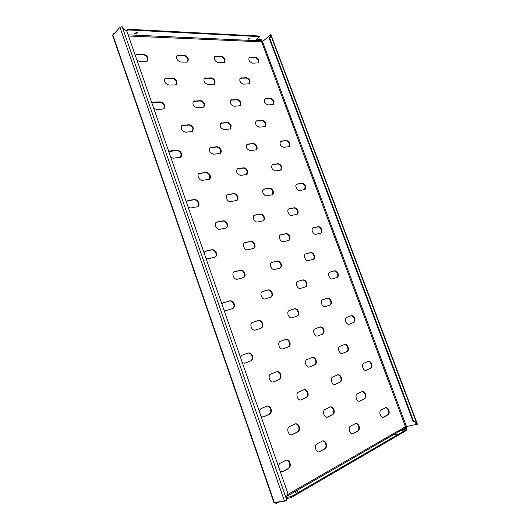 <?xml version="1.0" encoding="UTF-8"?>
<svg xmlns="http://www.w3.org/2000/svg" width="530" height="530" viewBox="0 0 530 530"><rect width="100%" height="100%" fill="white"/><g stroke="black" fill="none" stroke-linecap="round" stroke-linejoin="round"><path stroke-width="0.79" d="M220.533 123.318L226.807 122.774C228.529 122.88 229.841 123.947 230.742 125.974L230.404 129.015M231.179 125.656L230.636 128.876L224.203 129.585C220.513 128.339 219.36 126.186 220.738 123.139L227.244 122.456C228.967 122.556 230.278 123.622 231.179 125.656M164.863 78.705L172.144 78.354C174.052 78.553 175.47 79.705 176.391 81.805L176.132 84.641M176.808 81.441L176.357 84.475L175.026 84.946L168.931 85.019C165.115 83.76 163.823 81.587 165.055 78.506L166.453 78.003L172.561 77.983C174.469 78.188 175.887 79.341 176.808 81.441M176.821 55.928L183.817 55.763C185.652 56.008 187.017 57.147 187.918 59.188L187.726 61.851M188.329 58.817L187.945 61.685L186.646 62.129L180.796 62.036C177.159 60.758 175.9 58.651 177.013 55.723L178.378 55.253L184.235 55.392C186.063 55.637 187.428 56.776 188.329 58.817M135.342 55.067L136.747 54.669L143.186 54.815C145.194 55.074 146.664 56.273 147.605 58.406L147.386 61.122M135.23 55.239L137.151 54.272L143.59 54.424C145.598 54.683 147.075 55.882 148.009 58.022L147.605 60.943L146.061 61.493L139.635 61.394L137.005 60.334M397.01 434.07L394.711 434.719L397.01 434.07M297.602 491.661L295.091 492.363L297.602 491.661M249.743 37.955L247.802 39.061L248.206 39.246L250.147 38.14L247.987 38.637M136.793 32.476L134.686 33.675L135.329 33.973L137.442 32.774L136.793 32.476M134.819 33.231L137.065 32.509M214.557 56.723L220.838 56.624C222.514 56.856 223.786 57.949 224.654 59.89L224.488 62.507M225.078 59.539L224.72 62.348L218.274 62.626C214.855 61.341 213.683 59.307 214.749 56.524L215.915 56.147L221.255 56.273C222.938 56.505 224.21 57.591 225.078 59.539M249.047 57.465L254.705 57.412C256.248 57.637 257.434 58.678 258.276 60.539L258.143 63.09M258.7 60.201L258.368 62.944L252.532 63.163C249.319 61.878 248.219 59.91 249.239 57.273L255.129 57.074C256.672 57.293 257.858 58.34 258.7 60.201M152.203 102.827L159.788 102.264C161.776 102.416 163.247 103.575 164.194 105.742L163.856 108.763M151.938 103.204L153.832 102.098L160.206 101.899C162.2 102.058 163.671 103.218 164.618 105.384L164.081 108.604L162.723 109.094L156.357 109.352L153.746 108.398M193.238 101.435L199.995 100.992C201.811 101.137 203.169 102.25 204.083 104.311L203.785 107.259M204.514 103.966L204.01 107.106L197.1 107.729C193.344 106.477 192.125 104.317 193.437 101.25L200.426 100.647C202.241 100.799 203.599 101.906 204.514 103.966M230.543 100.197L236.599 99.832C238.261 99.978 239.527 101.038 240.408 103.005L240.15 105.868M240.839 102.681L240.381 105.722L234.154 106.258C230.636 104.993 229.497 102.913 230.742 100.011L237.036 99.501C238.692 99.647 239.964 100.707 240.839 102.681M264.602 99.07L270.061 98.772C271.585 98.918 272.771 99.931 273.619 101.813L273.407 104.589M274.056 101.502L273.646 104.456L268.001 104.913C264.702 103.648 263.635 101.641 264.801 98.891L270.499 98.454C272.022 98.6 273.208 99.614 274.056 101.502M169.408 151.454L176.695 150.58C178.67 150.633 180.134 151.759 181.094 153.952L180.597 157.311M168.964 152.077L170.826 150.818L177.133 150.255C179.107 150.308 180.571 151.428 181.532 153.627C182.015 155.184 181.783 156.363 180.829 157.165L173.403 158.205L170.806 157.364M209.966 147.744L216.459 147.009C218.254 147.068 219.612 148.142 220.533 150.228L220.109 153.475M220.983 149.917C221.467 151.461 221.255 152.6 220.341 153.336L213.689 154.237C209.807 153.004 208.641 150.785 210.178 147.572L216.902 146.697C218.698 146.757 220.056 147.83 220.983 149.917M246.808 144.392L252.631 143.762C254.268 143.822 255.533 144.849 256.421 146.843L256.056 149.977M256.871 146.545C257.361 148.062 257.169 149.162 256.295 149.844L250.299 150.633C246.675 149.387 245.582 147.254 247.02 144.22L253.075 143.458C254.718 143.524 255.983 144.551 256.871 146.545M280.423 141.338L285.67 140.794C287.174 140.861 288.353 141.841 289.208 143.749L288.916 146.77M289.658 143.464C290.148 144.948 289.983 146.008 289.155 146.644L283.722 147.34C280.33 146.095 279.303 144.041 280.635 141.172L286.12 140.503C287.624 140.569 288.804 141.556 289.658 143.464M186.971 200.976L193.92 199.81C195.875 199.75 197.332 200.83 198.306 203.056C198.803 204.66 198.578 205.905 197.63 206.786M186.308 201.87L188.137 200.459L194.377 199.519C196.325 199.459 197.789 200.539 198.763 202.765C199.293 204.52 198.995 205.812 197.869 206.654L190.76 207.985L188.183 207.263M227.019 194.868L233.22 193.854C234.989 193.814 236.347 194.848 237.281 196.968C237.778 198.518 237.586 199.711 236.698 200.532M237.738 196.683C238.268 198.392 238.003 199.638 236.943 200.413L230.577 201.579C227.496 202.281 224.528 196.16 227.237 194.709L233.677 193.569C235.452 193.529 236.804 194.563 237.738 196.683M263.37 189.336L268.929 188.441C270.552 188.415 271.81 189.409 272.712 191.429L272.221 194.841M273.175 191.158C273.699 192.821 273.467 194.013 272.466 194.729L266.723 195.769C263.887 196.418 261.058 190.462 263.589 189.177L269.392 188.17C271.015 188.137 272.274 189.137 273.175 191.158M296.515 184.294L301.53 183.506C303.014 183.486 304.194 184.44 305.055 186.368L304.657 189.641M305.519 186.109C306.042 187.733 305.837 188.872 304.902 189.535L299.695 190.462C297.078 191.072 294.369 185.288 296.734 184.142L301.994 183.241C303.478 183.221 304.657 184.175 305.519 186.109M204.891 251.432L211.47 249.968C213.404 249.796 214.862 250.836 215.843 253.088C216.392 254.903 216.094 256.281 214.955 257.209M203.984 252.611L205.779 251.041L211.94 249.709C213.875 249.537 215.332 250.577 216.319 252.836C216.896 254.804 216.518 256.222 215.2 257.096L208.456 258.713L205.898 258.11M244.403 242.839L250.273 241.541C252.028 241.395 253.38 242.395 254.327 244.535C254.864 246.284 254.619 247.583 253.578 248.451M254.804 244.29C255.374 246.192 255.049 247.543 253.824 248.345L247.768 249.782C244.575 250.723 241.627 244.058 244.628 242.694L250.75 241.289C252.505 241.143 253.857 242.144 254.804 244.29M280.231 235.048L285.511 233.889C287.108 233.763 288.366 234.724 289.274 236.771C289.804 238.44 289.599 239.686 288.658 240.487M289.751 236.526C290.321 238.368 290.036 239.653 288.903 240.388L283.437 241.687C280.509 242.548 277.687 236.115 280.463 234.903L285.988 233.644C287.591 233.518 288.843 234.485 289.751 236.526M312.879 227.953L317.649 226.913C319.113 226.807 320.286 227.734 321.16 229.689C321.683 231.285 321.511 232.471 320.657 233.227M321.637 229.45C322.2 231.226 321.955 232.451 320.908 233.127L315.94 234.3C313.243 235.101 310.54 228.887 313.111 227.814L318.126 226.674C319.59 226.568 320.763 227.496 321.637 229.45M223.183 302.849L229.357 301.08C231.265 300.788 232.716 301.789 233.717 304.074C234.313 306.128 233.935 307.639 232.59 308.606M222.004 304.339L223.422 302.729L229.848 300.854C231.756 300.57 233.207 301.563 234.207 303.856C234.83 306.068 234.373 307.619 232.842 308.506L226.489 310.421L223.952 309.937M262.118 291.679L267.643 290.089C269.373 289.837 270.717 290.798 271.678 292.971C272.261 294.925 271.95 296.343 270.744 297.244M272.168 292.759C272.784 294.872 272.394 296.336 271.002 297.151L265.278 298.874C261.959 300.073 259.057 292.792 262.357 291.553L268.134 289.87C269.869 289.618 271.214 290.579 272.168 292.759M297.403 281.549L302.378 280.125C303.955 279.9 305.207 280.827 306.128 282.901C306.698 284.756 306.446 286.101 305.36 286.935M306.618 282.689C307.228 284.709 306.89 286.101 305.618 286.849L300.437 288.399C297.409 289.506 294.62 282.53 297.641 281.423L302.868 279.906C304.452 279.688 305.704 280.615 306.618 282.689M329.534 272.327L334.032 271.035C335.477 270.843 336.643 271.738 337.531 273.719C338.094 275.487 337.882 276.759 336.901 277.541M338.021 273.506C338.624 275.448 338.332 276.766 337.166 277.455L332.449 278.866C329.68 279.886 326.99 273.195 329.766 272.201L334.523 270.823C335.974 270.631 337.14 271.526 338.021 273.506M242.051 355.18L247.59 353.172C249.471 352.761 250.922 353.715 251.929 356.034C252.591 358.485 252.068 360.168 250.352 361.076L244.648 363.202M240.368 357.068L242.091 355.16L248.093 352.993C249.981 352.576 251.425 353.53 252.439 355.855C253.102 358.307 252.578 359.989 250.862 360.897L244.827 363.149L242.362 362.778M280.377 341.32L285.325 339.531C287.035 339.167 288.38 340.088 289.347 342.294C289.996 344.613 289.552 346.189 288.009 347.024L282.907 348.932M289.857 342.108C290.513 344.434 290.062 346.01 288.519 346.845L283.073 348.879C279.621 350.297 276.852 342.38 280.416 341.307L285.836 339.346C287.545 338.981 288.89 339.902 289.857 342.108M315.085 328.772L319.537 327.162C321.094 326.844 322.339 327.732 323.273 329.832C323.916 332.032 323.532 333.522 322.141 334.291L317.549 336M323.784 329.647C324.426 331.853 324.049 333.344 322.651 334.112L317.702 335.954C314.575 337.252 311.885 329.726 315.118 328.759L320.047 326.977C321.604 326.659 322.849 327.547 323.784 329.647M346.706 317.337L351.198 315.714C352.622 315.43 353.788 316.291 354.683 318.298C355.312 320.398 354.994 321.803 353.722 322.512L349.21 324.194C346.368 325.387 343.745 318.219 346.706 317.337L350.688 315.9C352.119 315.615 353.278 316.476 354.173 318.477C354.802 320.577 354.484 321.982 353.212 322.69L349.071 324.241M266.776 406.113C268.425 406.013 269.671 406.98 270.499 409.001C271.181 411.512 270.678 413.294 268.988 414.341L262.959 417.07M259.104 410.836L260.786 408.749L267.034 406.02C268.783 405.748 270.115 406.695 271.029 408.862C271.704 411.373 271.208 413.155 269.518 414.202L263.224 417.017L261.131 416.659M303.882 389.729C305.386 389.663 306.545 390.597 307.34 392.518C308.01 394.89 307.585 396.559 306.068 397.52L300.682 399.958M307.87 392.372C308.54 394.751 308.115 396.413 306.605 397.374L300.954 399.905C297.575 401.038 295.19 393.326 298.529 392.094L304.14 389.636C305.744 389.384 306.983 390.292 307.87 392.372M337.491 374.895C338.875 374.856 339.949 375.75 340.717 377.585C341.373 379.838 341.022 381.401 339.65 382.282L334.808 384.475M341.247 377.433C341.903 379.685 341.545 381.255 340.174 382.137L335.079 384.422C332.005 385.489 329.633 378.135 332.681 377.016L337.749 374.796C339.22 374.564 340.386 375.445 341.247 377.433M368.078 361.394C369.344 361.38 370.351 362.248 371.093 363.991C371.742 366.137 371.437 367.615 370.192 368.423L365.826 370.404M371.616 363.838C372.265 365.985 371.967 367.462 370.722 368.27L366.098 370.351C363.288 371.351 360.937 364.329 363.732 363.308L368.337 361.294C369.688 361.082 370.781 361.93 371.616 363.838M286.061 460.173C287.558 460.192 288.684 461.133 289.426 463.008C290.129 465.578 289.652 467.46 287.995 468.652L281.728 471.978M278.204 465.671L279.847 463.399L286.332 460.1C287.936 459.954 289.155 460.888 289.976 462.909C290.678 465.479 290.202 467.361 288.545 468.553L282.742 471.693L280.271 471.614M322.505 440.947C323.89 440.973 324.943 441.881 325.672 443.676C326.361 446.108 325.957 447.87 324.473 448.95L318.908 451.924M326.222 443.57C326.911 446.002 326.506 447.757 325.022 448.844L319.186 451.891C315.893 452.746 313.853 445.226 316.986 443.829L322.777 440.867C324.261 440.721 325.413 441.616 326.222 443.57M355.498 423.55C356.776 423.583 357.763 424.464 358.472 426.18C359.148 428.485 358.81 430.135 357.465 431.128L352.496 433.798M359.015 426.067C359.691 428.373 359.36 430.022 358.015 431.016L352.775 433.765C349.767 434.6 347.687 427.405 350.562 426.14L355.762 423.463C357.141 423.318 358.227 424.185 359.015 426.067M385.502 407.729C386.681 407.782 387.615 408.63 388.298 410.273C388.96 412.466 388.682 414.016 387.463 414.93L382.991 417.335M388.841 410.147C389.504 412.34 389.225 413.897 388.006 414.811L383.269 417.302C380.52 418.11 378.42 411.227 381.057 410.068L385.767 407.643C387.039 407.504 388.066 408.339 388.841 410.147M237.182 168.931L243.19 168.116C244.893 168.129 246.205 169.163 247.112 171.216L246.655 174.555M247.57 170.925C248.08 172.535 247.855 173.701 246.894 174.43L240.713 175.397C236.903 174.165 235.804 171.958 237.4 168.765L243.641 167.825C245.35 167.838 246.655 168.871 247.57 170.925M254.148 215.339L259.859 214.252C261.548 214.166 262.847 215.167 263.774 217.247C264.284 218.863 264.086 220.082 263.165 220.897M264.245 216.982C264.788 218.764 264.516 220.029 263.41 220.785L257.514 222.017C254.506 222.799 251.618 216.518 254.373 215.193L260.329 213.987C262.019 213.908 263.317 214.902 264.245 216.982M271.42 262.569L276.826 261.204C278.488 261.018 279.787 261.979 280.721 264.086C281.278 265.888 281.026 267.213 279.959 268.067M281.211 263.854C281.801 265.822 281.463 267.193 280.211 267.968L274.613 269.465C271.499 270.492 268.637 263.662 271.658 262.43L277.309 260.972C278.979 260.786 280.277 261.747 281.211 263.854M289.042 310.62L294.097 308.983C295.733 308.698 297.032 309.619 297.973 311.759C298.582 313.786 298.257 315.237 296.999 316.099M298.476 311.56C299.106 313.733 298.715 315.217 297.303 315.999L292.023 317.768C288.797 319.053 285.975 311.62 289.261 310.514L294.594 308.785C296.237 308.5 297.529 309.421 298.476 311.56M312.031 357.525C313.535 357.412 314.707 358.333 315.535 360.281C316.191 362.566 315.787 364.143 314.336 364.998L309.328 367.065M316.052 360.115C316.708 362.407 316.311 363.977 314.853 364.839L309.58 367.005C306.327 368.231 303.769 360.612 307.062 359.512L312.309 357.412C313.892 357.127 315.145 358.022 316.052 360.115M204.189 78.473L210.702 78.208C212.444 78.4 213.756 79.5 214.65 81.501L214.418 84.27M215.074 81.156L214.65 84.118L207.979 84.561C204.394 83.289 203.202 81.196 204.381 78.274L211.125 77.857C212.868 78.049 214.18 79.149 215.074 81.156M240.03 78.274L245.887 78.076C247.49 78.261 248.716 79.308 249.57 81.222L249.378 83.919M250.001 80.891L249.61 83.78L243.581 84.144C240.222 82.872 239.103 80.852 240.229 78.082L246.317 77.738C247.914 77.923 249.14 78.977 250.001 80.891M181.664 125.723L188.68 125.073C190.568 125.179 191.979 126.292 192.92 128.419L192.529 131.566M193.351 128.088L192.754 131.413L185.593 132.242C181.644 131.009 180.405 128.777 181.869 125.544L189.111 124.736C190.999 124.841 192.416 125.961 193.351 128.088M255.937 121.138L261.575 120.681C263.152 120.78 264.377 121.807 265.245 123.742L264.967 126.683M265.689 123.437L265.199 126.551L259.382 127.167C255.93 125.915 254.85 123.848 256.142 120.959L262.019 120.37C263.596 120.476 264.821 121.496 265.689 123.437M198.796 173.588L205.514 172.648C207.389 172.648 208.794 173.727 209.741 175.881L209.198 179.359M210.191 175.582C210.702 177.219 210.45 178.431 209.436 179.219L202.559 180.326C199.406 180.935 196.352 174.993 199.008 173.423L205.965 172.343C207.833 172.343 209.244 173.423 210.191 175.582M272.122 164.704L277.521 163.995C279.085 164.008 280.297 165.002 281.178 166.963L280.794 170.17M281.635 166.685C282.139 168.255 281.94 169.375 281.032 170.05L275.448 170.912C271.897 169.673 270.856 167.546 272.334 164.538L277.978 163.71C279.535 163.73 280.754 164.717 281.635 166.685M216.273 222.322L222.66 221.09C224.515 220.99 225.912 222.03 226.873 224.21C227.397 225.886 227.158 227.165 226.158 228.039M227.344 223.945C227.893 225.773 227.575 227.098 226.396 227.92L219.844 229.304C216.565 230.152 213.53 223.673 216.498 222.176L223.13 220.818C224.978 220.719 226.383 221.759 227.344 223.945M288.585 208.992L293.733 208.025C295.276 207.959 296.489 208.919 297.376 210.907C297.88 212.464 297.714 213.623 296.873 214.385M297.847 210.648C298.39 212.378 298.151 213.583 297.125 214.279L291.785 215.385C289.016 216.114 286.253 210.026 288.81 208.846L294.203 207.773C295.747 207.7 296.959 208.661 297.847 210.648M234.094 271.956L240.123 270.433C241.952 270.221 243.349 271.221 244.323 273.434C244.893 275.322 244.582 276.72 243.402 277.634M244.807 273.195C245.403 275.242 245.019 276.693 243.654 277.534L237.447 279.204C234.035 280.31 231.04 273.215 234.333 271.824L240.607 270.194C242.435 269.982 243.833 270.982 244.807 273.195M305.346 254.029L310.216 252.803C311.739 252.644 312.945 253.572 313.846 255.579C314.389 257.302 314.184 258.56 313.217 259.356M314.33 255.354C314.913 257.249 314.628 258.554 313.475 259.263L308.394 260.621C305.545 261.562 302.796 254.996 305.578 253.897L310.699 252.578C312.223 252.419 313.435 253.347 314.33 255.354M252.28 322.518L257.911 320.696C259.72 320.365 261.111 321.326 262.098 323.572C262.714 325.712 262.323 327.248 260.932 328.183M262.595 323.373C263.238 325.659 262.781 327.229 261.217 328.083L255.381 330.038C251.829 331.449 248.908 323.644 252.512 322.406L258.415 320.491C260.217 320.166 261.615 321.127 262.595 323.373M322.425 299.814L326.983 298.344C328.481 298.092 329.686 298.98 330.594 301.02C331.19 302.948 330.919 304.319 329.786 305.128M331.098 300.821C331.714 302.895 331.382 304.299 330.097 305.022L325.294 306.625C322.359 307.811 319.63 300.702 322.637 299.715L327.48 298.145C328.984 297.893 330.19 298.781 331.098 300.821M276.435 371.788C278.084 371.643 279.343 372.597 280.204 374.65C280.867 377.062 280.397 378.738 278.787 379.672L273.202 381.978M280.721 374.485C281.39 376.903 280.92 378.572 279.31 379.513L273.46 381.911C269.869 383.236 267.279 375.227 270.896 374.008L276.706 371.689C278.442 371.364 279.78 372.298 280.721 374.485M344.361 344.566C345.739 344.48 346.832 345.368 347.627 347.229C348.27 349.402 347.932 350.886 346.613 351.675L342.102 353.536M348.144 347.064C348.793 349.237 348.455 350.721 347.137 351.509L342.347 353.483C339.385 354.616 336.881 347.355 339.889 346.362L344.652 344.454C346.103 344.195 347.269 345.063 348.144 347.064M295.23 423.887C296.74 423.861 297.88 424.795 298.655 426.703C299.337 429.167 298.894 430.936 297.31 432.003L291.507 434.865M299.192 426.577C299.881 429.048 299.43 430.817 297.847 431.884L291.778 434.825C288.28 435.832 286.087 428.041 289.473 426.657L295.495 423.801C297.105 423.596 298.337 424.523 299.192 426.577M330.21 406.967C331.594 406.96 332.661 407.868 333.41 409.683C334.085 412.022 333.708 413.678 332.277 414.659L327.096 417.216M333.946 409.551C334.622 411.889 334.244 413.552 332.82 414.526L327.374 417.176C324.188 418.143 321.968 410.71 325.062 409.451L330.468 406.881C331.952 406.689 333.112 407.577 333.946 409.551M361.957 391.617C363.229 391.63 364.229 392.505 364.958 394.234C365.614 396.46 365.296 398.017 364.004 398.918L359.353 401.223M365.488 394.101C366.15 396.321 365.833 397.884 364.541 398.779L359.625 401.177C356.716 402.104 354.497 394.996 357.333 393.856L362.215 391.524C363.587 391.345 364.673 392.2 365.488 394.101M275.255 502.354L275.819 502.639L277.356 502.082M274.639 502.44L276.117 503.493L279.641 501.784M286.385 497.504L291.387 496.477L406.192 429.777L401.588 430.4L406.477 427.511L405.49 426.756L416.494 424.378M406.656 427.339L406.921 428.041L406.477 427.511M403.462 430.102L406.735 428.207M406.377 429.605L406.457 430.486L406.192 429.777M291.387 496.477L291.685 497.332L406.457 430.486M291.685 497.332L290.142 497.889L289.844 497.034M286.684 498.352L290.142 497.889M270.028 35.391L262.509 41.539L261.621 41.863L262.019 40.552L261.515 39.823L262.019 40.552M113.784 33.827L113.281 34.364M256.368 39.584L261.515 39.823M113.665 33.489L114.52 33.039M126.392 30.415L128.426 29.256L128.677 29.971L127.26 30.488L127.008 29.766M256.169 39.757L256.328 40.181L256.248 39.684L259.342 37.12L259.037 36.007L128.426 29.256M259.037 36.007L259.548 36.749M256.328 40.181L261.74 40.426M259.269 36.616L128.677 29.971M126.776 30.985L127.26 30.488M286.816 500.141L284.504 501.155L273.877 502.413L112.618 35.404L119.939 27.268L122.152 26.613L123.404 28.938L126.789 31.018L287.883 493.457L286.266 497.167L286.816 500.141L122.152 26.613M270.618 37.358L270.982 36.577L270.578 34.669L270.936 34.748L417.401 424.152L416.507 423.622L415.977 422.211L415.414 422.324L415.944 423.735L416.507 423.622M270.525 35.358L270.095 35.709L270.148 35.02L270.591 34.655M416.706 424.384L415.944 423.735M270.982 36.577L270.909 37.279L269.77 37.398L269.697 38.107L413.625 421.277L415.977 422.211M415.414 422.324L414.897 421.694M413.97 422.019L413.062 421.396L413.625 421.277M269.697 38.107L269.267 38.458L413.062 421.396M269.267 38.458L269.77 37.398M270.095 35.709L270.552 36.928M250.862 360.897L250.352 361.076M288.519 346.845L288.009 347.024M322.651 334.112L322.141 334.291M353.722 322.512L353.212 322.69M269.518 414.202L268.988 414.341M306.605 397.374L306.068 397.52M340.174 382.137L339.65 382.282M370.722 368.27L370.192 368.423M288.545 468.553L287.995 468.652M325.022 448.844L324.473 448.95M358.015 431.016L357.465 431.128M388.006 414.811L387.463 414.93M314.853 364.839L314.336 364.998M279.31 379.513L278.787 379.672M347.137 351.509L346.613 351.675M297.847 431.884L297.31 432.003M332.82 414.526L332.277 414.659M364.541 398.779L364.004 398.918M359.969 401.051L359.433 401.183M327.792 417.024L327.248 417.15M292.288 434.64L291.752 434.766M273.659 381.845L273.255 381.964M327.48 298.145L326.983 298.344M258.415 320.491L257.911 320.696M305.889 253.784L305.399 254.016M310.699 252.578L310.216 252.803M234.783 271.658L234.3 271.897M240.607 270.194L240.123 270.433M289.314 208.668L288.843 208.926M294.203 207.773L293.733 208.025M217.227 221.904L216.763 222.176M223.13 220.818L222.66 221.09M273.023 164.3L272.566 164.585M277.978 163.71L277.521 163.995M199.995 173.058L199.545 173.363M205.965 172.343L205.514 172.648M256.997 120.668L256.553 120.986M262.019 120.37L261.575 120.681M183.075 125.1L182.645 125.438M189.111 124.736L188.68 125.073M241.236 77.758L240.805 78.096M246.317 77.738L245.887 78.076M205.567 77.877L205.143 78.228M211.125 77.857L210.702 78.208M309.745 366.945L309.414 367.051M294.594 308.785L294.097 308.983M272.029 262.297L271.546 262.529M277.309 260.972L276.826 261.204M254.976 214.975L254.506 215.24M260.329 213.987L259.859 214.252M238.215 168.474L237.765 168.772M243.641 167.825L243.19 168.116M383.68 417.15L383.137 417.269M353.272 433.58L352.722 433.692M319.782 451.673L319.232 451.779M282.742 471.693L282.192 471.786M366.316 370.271L365.866 370.404M335.344 384.329L334.814 384.475M301.279 399.792L300.748 399.931M263.622 416.878L263.092 417.017M351.198 315.714L350.688 315.9M320.047 326.977L319.537 327.162M285.836 339.346L285.325 339.531M248.093 352.993L247.59 353.172M329.958 272.135L329.587 272.294M334.523 270.823L334.032 271.035M297.867 281.344L297.423 281.536M302.868 279.906L302.378 280.125M262.628 291.454L262.138 291.672M268.134 289.87L267.643 290.089M223.766 302.603L223.276 302.822M229.848 300.854L229.357 301.08M313.488 227.681L313.005 227.92M318.126 226.674L317.649 226.913M280.913 234.744L280.43 234.995M285.988 233.644L285.511 233.889M245.171 242.501L244.694 242.753M250.75 241.289L250.273 241.541M205.779 251.041L205.309 251.306M211.94 249.709L211.47 249.968M297.284 183.95L296.82 184.215M301.994 183.241L301.53 183.506M264.245 188.945L263.781 189.223M269.392 188.17L268.929 188.441M228.019 194.424L227.562 194.709M233.677 193.569L233.22 193.854M188.137 200.459L187.686 200.757M194.377 199.519L193.92 199.81M281.344 140.934L280.9 141.225M286.12 140.503L285.67 140.794M247.861 143.928L247.411 144.233M253.075 143.458L252.631 143.762M211.178 147.207L210.735 147.525M216.902 146.697L216.459 147.009M170.826 150.818L170.388 151.149M177.133 150.255L176.695 150.58M265.662 98.606L265.232 98.924M270.499 98.454L270.061 98.772M231.756 99.666L231.319 99.998M237.036 99.501L236.599 99.832M194.636 100.826L194.205 101.17M200.426 100.647L199.995 100.992M153.832 102.098L153.415 102.462M160.206 101.899L159.788 102.264M250.233 56.962L249.815 57.3M255.129 57.074L254.705 57.412M215.915 56.147L215.498 56.505M221.255 56.273L220.838 56.624M128.525 35.994L261.621 41.863L405.49 426.756L287.936 494.391M276.607 502.182L275.819 502.639L276.117 503.493M286.173 496.663L406.298 427.339M261.813 40.916L128.127 34.854M406.444 426.405L262.509 41.539M274.308 502.48L112.804 34.867M119.939 27.268L284.504 501.155M270.578 34.669L417.09 424.278M277.375 502.082L277.667 502.93M137.151 54.272L136.747 54.669M143.59 54.424L143.186 54.815M178.378 55.253L177.967 55.63M184.235 55.392L183.817 55.763M166.453 78.003L166.042 78.374M172.561 77.983L172.144 78.354M221.752 122.781L221.315 123.106M227.244 122.456L226.807 122.774M416.679 424.411L417.269 424.292M414.414 421.946L413.85 422.059"/></g></svg>
